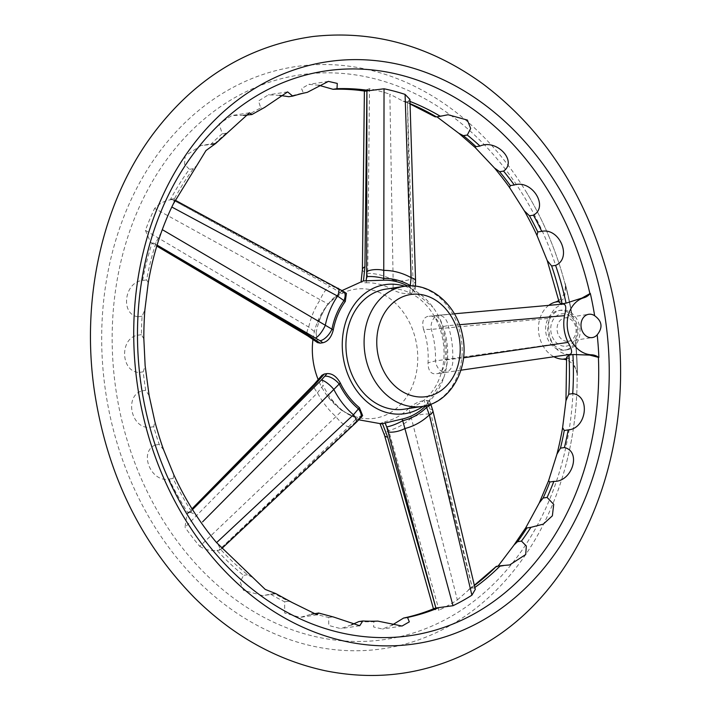 <?xml version="1.0" encoding="UTF-8"?>
<svg xmlns="http://www.w3.org/2000/svg" width="711" height="711" viewBox="0 0 711 711"><rect width="100%" height="100%" fill="white"/><g stroke="black" fill="none" stroke-linecap="round" stroke-linejoin="round"><path stroke-width="0.53" stroke-dasharray="3.56 2.67" d="M566.596 357.189L573.066 361.055L577.136 373.551A294.31 236.256 -98.7 0 1 566.631 462.159A294.31 236.256 -98.7 0 1 305.232 644.308A294.31 236.256 -98.7 0 1 101.691 341.28A294.31 236.256 -98.7 0 1 300.495 65.945A294.31 236.256 -98.7 0 1 525.109 190.113A294.31 236.256 -98.7 0 1 565.289 284.764L565.68 286.213L564.605 297.651L559.335 302.628M575.457 342.035A20.032 16.077 81.3 0 0 575.475 342A20.032 16.077 81.3 0 0 575.652 341.671C579.794 332.437 578.647 323.878 572.222 315.977A294.585 236.479 81.3 0 0 565.138 283.334L565.281 284.658A294.336 236.274 -98.7 0 1 571.964 315.702A20.032 16.077 81.3 0 0 571.946 315.675A20.032 16.077 81.3 0 0 558.739 310.52A20.032 16.077 81.3 0 0 545.835 332.517A20.032 16.077 81.3 0 0 564.41 350.176A20.032 16.077 81.3 0 0 564.783 350.123A20.032 16.077 81.3 0 0 575.457 342.035A294.31 236.256 -98.7 0 1 577.136 373.551A17.535 14.069 -98.7 0 0 566.729 359.979M577.154 373.666L577.368 374.973A294.585 236.479 81.3 0 0 575.652 341.671A294.585 236.479 81.3 0 1 577.368 374.973A17.535 14.069 -98.7 0 0 577.154 373.666A294.336 236.274 -98.7 0 0 575.475 342M558.819 300.389A17.535 14.069 -98.7 0 0 565.289 284.764A294.31 236.256 -98.7 0 1 571.946 315.675A20.032 16.077 81.3 0 1 572.222 315.977A294.585 236.479 81.3 0 0 565.138 283.334A17.535 14.069 -98.7 0 1 565.281 284.658M148.252 282.72L146.608 279.894A267.398 214.651 -98.7 0 1 156.127 242.175L161.539 231.697M173.84 202.857L174.222 199.693L172.222 199.578L336.579 288.355A12.327 3.599 118.5 0 1 338.16 288.222M172.169 199.578C165.93 200.058 160.082 202.999 154.634 208.403L320.217 299.758A12.327 3.786 118.9 0 1 329.984 286.266L172.222 199.578M317.506 342.613L316.075 332.881L308.716 327.096L145.408 230.355A272.74 218.944 -98.7 0 1 154.634 208.403M145.408 230.355L150.599 242.415L152.065 243.064A267.398 214.651 81.3 0 0 142.644 280.498C124.203 281.796 120.115 314.644 138.147 316.795A267.398 214.651 81.3 0 0 137.472 335.272C119.252 338.587 120.87 372.217 139.267 372.422A267.398 214.651 81.3 0 0 141.738 390.926C124.078 396.187 131.322 429.133 149.754 427.311A267.398 214.651 81.3 0 0 155.256 445.024C138.467 452.072 151.016 482.893 169.138 479.063A267.398 214.651 81.3 0 0 187.66 512.347L191.623 511.742A267.398 214.651 -98.7 0 1 173.102 478.459L173.866 474.895M163.637 449.85L159.22 444.419A267.398 214.651 -98.7 0 1 153.718 426.707L154.865 421.579M149.123 395.547L145.702 390.312A267.398 214.651 -98.7 0 1 143.231 371.817L145.133 365.632M143.844 338.951L141.436 334.668A267.398 214.651 -98.7 0 1 142.111 316.191L144.902 309.703M409.918 99.407L407.465 101.94L413.109 283.671A12.327 4.426 178.4 0 0 415.562 280.916M407.421 101.94L403.066 101.122L389.859 94.181L393.139 280.072A12.327 4.275 179 0 0 410.834 279.059L407.465 101.94M363.277 280.925L361.072 281.983L362.726 282.702L366.218 282.8L367.729 273.291L369.462 88.733A272.74 218.944 -98.7 0 1 389.859 94.181M369.462 88.733L364.387 90.448L365.152 91.115M318.812 85.258L308.832 84.369L301.553 88.537L303.313 92.954A267.398 214.651 81.3 0 0 288.782 96.705M279.619 95.354L268.447 94.83L258.52 100.953L260.724 107.965A267.398 214.651 81.3 0 0 247.348 115.422M243.589 115.36L231.884 115.52L219.166 123.785L222.196 133.792A267.398 214.651 81.3 0 0 210.545 144.626L201.124 145.479L185.153 155.896L184.54 164.357L189.402 169.316A267.398 214.651 81.3 0 0 170.551 199.276L174.515 198.671A267.398 214.651 -98.7 0 1 193.365 168.711L196.76 165.539M214.518 144.022A267.398 214.651 -98.7 0 1 226.16 133.188L228.4 131.659M251.312 114.818A267.398 214.651 -98.7 0 1 264.696 107.361L260.724 107.965M251.996 577.119L247.544 574.746A267.398 214.651 -98.7 0 1 220.721 549.532L217.993 544.262M201.435 523.02C197.782 516.533 193.907 512.969 189.784 512.338L192.521 509.591M192.494 509.538L189.784 512.338M189.73 512.347L186.993 513.92L185.029 527.304L317.479 392.783L323.078 385.38L321.959 375.266M362.619 415.606L357.686 417.188C353.065 417.037 347.981 414.78 342.444 410.425L199.729 546.315A272.74 218.944 -98.7 0 1 185.029 527.304M199.729 546.315C205.177 549.834 210.918 551.185 216.953 550.35A267.398 214.651 81.3 0 0 243.571 575.35L240.194 581.936L243.509 590.352L262.821 595.658L270.527 594.129A267.398 214.651 81.3 0 0 284.64 601.799L284.729 613.015L300.113 617.388L311.436 614.206M313.8 613.495A267.398 214.651 81.3 0 0 328.713 617.477L328.74 625.476L340.756 628.631L351.483 624.871M358.815 621.592A267.398 214.651 81.3 0 0 373.862 621.707L373.586 626.978L382.474 629.022L392.054 625.147M333.655 617.05L332.677 616.872A267.398 214.651 -98.7 0 1 317.764 612.891M291.626 602.253L288.604 601.195A267.398 214.651 -98.7 0 1 274.49 593.525M436.892 116.8L435.141 116.8M410.06 103.664A267.398 214.651 81.3 0 0 406.212 102.108L410.176 101.504L406.212 102.108M474.859 587.464A267.398 214.651 -98.7 0 1 474.228 587.908L475.303 589.339M434.599 608.376L433.666 609.558L439.034 610.18L388.721 430.582L384.758 421.721L379.958 423.56L381.487 423.863M425.925 405.83L429.391 400.542L424.138 400.649C419.028 401.262 413.944 403.804 408.878 408.274L457.351 599.977A272.74 218.944 -98.7 0 1 439.034 610.18M457.351 599.977L470.469 588.37A267.398 214.651 81.3 0 0 474.388 585.5M495.203 566.871L498.082 566.116M459.51 324.705L448.179 325.602L440.767 326.962C438.118 319.817 434.661 316.155 430.386 316.004L427.711 316.404C423.081 317.87 421.694 322.199 423.578 329.406L431.275 329.397L549.345 318.35C547.763 327.309 548.919 335.965 552.811 344.328L435.479 360.921L428.022 362.752C428.093 370.147 430.546 373.862 435.39 373.906L438.056 373.497C442.109 372.057 444.482 367.543 445.175 359.953L463.501 357.837M437.558 315.302L563.21 304.086L438.865 315.32A12.327 9.199 -95.2 0 0 431.275 329.397A79.863 64.114 -98.7 0 1 435.479 360.921A12.327 9.207 -98.2 0 0 446.419 372.297A12.327 9.207 -98.2 0 0 446.464 372.297L445.184 372.457A12.327 9.35 -98.2 0 0 452.703 359.508A80.183 64.363 -98.7 0 0 448.179 325.602A12.327 9.341 -95.1 0 0 437.914 315.257L437.914 315.257A12.327 9.341 -95.1 0 0 437.558 315.302L433.479 315.693A12.327 7.341 -95.7 0 1 433.701 315.666L433.479 315.693M307.276 92.35L303.313 92.954M226.16 133.188L222.196 133.792M212.785 144.289L210.545 144.626M193.365 168.711L189.402 169.316M174.515 198.671L170.551 199.276M157.095 245.091L153.647 243.073L156.127 242.175M152.065 243.064L153.612 243.082L157.078 245.144M146.608 279.894L142.644 280.498M142.111 316.191L138.147 316.795M141.436 334.668L137.472 335.272M143.231 371.817L139.267 372.422M145.702 390.312L141.738 390.926M153.718 426.707L149.754 427.311M159.22 444.419L155.256 445.024M173.102 478.459L169.138 479.063M191.623 511.742L187.66 512.347M356.015 422.618A12.327 3.795 46.7 0 1 354.531 422.956L218.81 550.296L220.721 549.532M216.953 550.35L218.766 550.305L348.728 426.733A12.327 3.982 46.4 0 1 335.788 416.459A79.863 64.114 -98.7 0 1 317.479 392.783A12.327 3.831 44.4 0 1 314.058 384.358M247.544 574.746L243.571 575.35M273.975 593.605L270.527 594.129M288.604 601.195L284.64 601.799M332.677 616.872L328.713 617.477M377.825 621.103L373.862 621.707M432.892 410.816A12.327 4.106 -13.5 0 0 429.826 408.985L472.344 587.97L474.228 587.908M470.469 588.37L472.3 587.979L428.857 414.166A12.327 3.946 -14.2 0 0 411.527 417.881A79.863 64.114 -98.7 0 1 388.721 430.582A12.327 4.195 -15.9 0 0 384.535 435.363M548.75 305.366A29.009 23.285 81.3 0 0 538.627 331.966A29.009 23.285 81.3 0 0 553.887 356.753M549.345 318.35C551.78 310.831 556.375 306.077 563.148 304.095M569.867 354.442C562.845 354.425 557.157 351.056 552.811 344.328M423.578 329.406A70.265 56.4 -98.7 0 1 428.022 362.752M440.767 326.962A70.265 56.4 -98.7 0 1 445.175 359.953M408.878 408.274A70.265 56.4 -98.7 0 1 384.758 421.721M425.898 405.777A70.265 56.4 -98.7 0 1 421.979 409.305M385.824 289.128A60.728 48.748 -98.7 0 1 386.953 288.977A60.728 48.748 -98.7 0 1 443.282 342.515A60.728 48.748 -98.7 0 1 404.15 409.198M404.799 286.24A65.261 52.392 -98.7 0 1 433.008 307.348A65.261 52.392 -98.7 0 1 443.753 377.745A65.261 52.392 -98.7 0 1 423.116 406.301M366.218 282.8A70.265 56.4 -98.7 0 1 393.094 289.972C399.155 293.056 404.728 294.15 409.812 293.243L414.86 291.697L410.087 287.28L410.247 285.875M402.808 283.707A70.265 56.4 -98.7 0 1 410.087 287.28M312.982 339.28A65.261 52.392 -98.7 0 1 316.288 325.105A65.261 52.392 -98.7 0 1 356.415 289.048A65.261 52.392 -98.7 0 1 415.082 378.216A65.261 52.392 -98.7 0 1 327.051 395.609A65.261 52.392 -98.7 0 1 318.261 379.816M316.075 332.881A70.265 56.4 -98.7 0 1 328.233 303.961C332.437 298.389 336.747 294.843 341.156 293.305L343.822 292.896L346.417 293.403M342.444 410.425A70.265 56.4 -98.7 0 1 323.078 385.38M460.915 370.2L446.464 372.297M362.406 269.487A12.327 4.515 -179.2 0 0 367.729 273.291A79.863 64.114 -98.7 0 1 393.139 280.072L393.094 289.972M306.876 332.712A12.327 3.635 120.8 0 1 308.716 327.096A79.863 64.114 -98.7 0 1 320.217 299.758L328.233 303.961M566.551 349.848A20.032 16.077 81.3 0 0 566.925 349.794A20.032 16.077 81.3 0 0 579.794 327.567A20.032 16.077 81.3 0 0 560.881 310.192A20.032 16.077 81.3 0 0 547.968 332.188A20.032 16.077 81.3 0 0 566.551 349.848M568.133 341.262A11.785 9.456 81.3 0 0 568.347 341.236A11.785 9.456 81.3 0 0 575.928 328.162A11.785 9.456 81.3 0 0 564.792 317.941A11.785 9.456 81.3 0 0 557.202 330.882A11.785 9.456 81.3 0 0 568.133 341.262M566.063 346.168A16.317 13.1 81.3 0 0 574.079 320.528A16.317 13.1 81.3 0 0 551.567 323.292A16.317 13.1 81.3 0 0 566.063 346.168M445.184 372.457L441.131 373.053A12.327 7.35 -98.3 0 0 446.588 359.748A71.989 57.787 -98.7 0 0 442.198 326.82A12.327 7.341 -95.7 0 0 433.701 315.666L454.4 313.791M430.777 404.221A12.327 1.982 -21.3 0 0 430.759 404.044L430.759 404.044A12.327 1.982 -21.3 0 0 428.2 403.804L429.826 408.985M360.353 418.175A12.327 6.123 41.7 0 1 358.113 419.294L354.531 422.956M336.579 288.355L340.996 291.012A12.327 5.928 123.8 0 1 343.564 291.474M413.109 283.671L412.887 289.057A12.327 2.311 -173.8 0 0 415.268 287.973L415.268 287.973A12.327 2.311 -173.8 0 0 411.607 285.884M573.066 361.055A285.502 229.182 -98.7 0 1 253.694 611.593A285.502 229.182 -98.7 0 1 189.757 132.424A285.502 229.182 -98.7 0 1 564.605 297.651M438.865 315.32L427.711 316.404M441.131 373.053L438.056 373.497M360.344 416.788L358.113 419.294M348.728 426.733L357.686 417.188M426.804 400.249L428.2 403.804M428.857 414.166L424.138 400.649M560.446 301.34L559.077 301.544M568.08 358.388L566.667 358.602M405.119 286.204A60.728 48.748 -98.7 0 1 461.448 339.742A60.728 48.748 -98.7 0 1 422.316 406.425M412.887 289.057L412.478 292.834M409.812 293.243L410.834 279.059M340.996 291.012L343.822 292.896M341.156 293.305L329.984 286.266M187.615 523.26C136.743 443.94 120.23 335.725 145.124 244.842M403.057 101.14L410.069 103.975M468.727 589.428L474.344 585.295M577.136 372.12C577.519 403.093 574.017 433.106 566.631 462.159M565.68 286.213C556.74 251.578 543.213 219.548 525.109 190.113M328.402 81.383L308.832 84.369M287.626 91.888L268.447 94.812M249.454 112.818L231.884 115.502M215.157 143.338L201.124 145.479M275.601 593.712L262.821 595.658M317.106 614.802L300.113 617.397M359.704 625.76L340.765 628.648M402.035 626.035L382.474 629.022M509.725 564.925L495.691 567.067M531.197 527.295L526.807 527.971M448.072 114.738L435.292 116.684M407.812 285.946L432.999 307.348M443.744 377.737L426.085 405.679M342.107 290.532L326.465 305.712L316.288 325.105M327.042 395.6L341.2 410.069L358.833 419.819M564.783 350.123L566.925 349.794M558.739 310.52L560.881 310.192M568.347 341.236L592.281 337.583M564.792 317.941L588.726 314.289M364.396 90.448L364.396 91.017M361.072 281.983L361.161 281.494M150.599 242.415L156.793 246.095M186.993 513.92L192.023 508.792M433.666 609.558L433.461 608.838M430.822 404.212L429.391 400.542M221.77 548.563L220.845 549.434M174.231 199.675L175.182 200.191M415.437 286.169L414.869 291.697"/><path stroke-width="1.07" d="M332.552 61.03A294.336 236.274 -98.7 0 1 595.738 273.833A294.336 236.274 -98.7 0 1 488.093 617.139A294.336 236.274 -98.7 0 1 187.615 523.26A294.336 236.274 -98.7 0 1 145.124 244.842A294.336 236.274 -98.7 0 1 332.552 61.03M598.866 357.473A285.991 229.573 81.3 0 0 597.196 334.81A11.785 9.456 -98.7 0 1 592.281 337.583A11.785 9.456 -98.7 0 1 592.059 337.609A11.785 9.456 -98.7 0 1 581.136 327.229A11.785 9.456 -98.7 0 1 588.726 314.289A11.785 9.456 -98.7 0 1 594.645 315.728A285.991 229.573 81.3 0 0 590.317 293.394A17.535 14.069 -98.7 0 1 583.927 297.749A29.009 23.285 81.3 0 0 567.511 328.793A29.009 23.285 81.3 0 0 591.588 354.798A17.535 14.069 -98.7 0 1 598.866 357.473L589.65 355.091L572.915 354.513A267.398 214.651 -98.7 0 1 572.719 393.601C590.734 395.751 586.682 428.617 568.222 429.897A267.398 214.651 -98.7 0 1 564.427 447.539C581.749 451.458 572.177 482.12 553.842 481.391A267.398 214.651 -98.7 0 1 547.097 497.424L553.709 504.348L552.376 515.813L543.275 524.14L530.868 527.349A267.398 214.651 -98.7 0 1 521.465 541.08L526.336 546.03L525.705 554.518L509.725 564.925L500.322 565.769A267.398 214.651 -98.7 0 1 474.859 587.464M594.645 315.728C602.146 321.221 602.999 327.575 597.196 334.81M409.998 101.557L410.176 101.504A267.398 214.651 -98.7 0 1 440.34 116.275L448.072 114.738L467.385 120.07L470.664 128.469L467.296 135.046A267.398 214.651 -98.7 0 1 479.996 146.066C496.518 138.601 517.848 161.228 503.557 171.102A267.398 214.651 -98.7 0 1 514.293 184.993C531.757 179.252 549.088 206.563 533.428 215.184A267.398 214.651 -98.7 0 1 541.729 231.342C559.833 227.52 572.408 258.315 555.611 265.372A267.398 214.651 -98.7 0 1 566.063 303.162L581.971 298.051L590.317 293.394M161.539 231.697L162.286 229.644L331.966 329.157A12.327 5.759 125.9 0 1 320.083 340.747L157.095 245.091M175.182 200.191L343.564 291.474A12.327 5.928 123.8 0 1 343.973 300.611L337.609 296.096L171.804 207.017A270.242 216.935 81.3 0 0 164.579 223.636A270.242 216.935 81.3 0 0 162.286 229.644M171.804 207.017L173.84 202.857M201.435 523.02A270.242 216.935 81.3 0 0 212.509 537.703C197.365 518.923 184.478 497.993 173.866 474.895L163.637 449.85C160.188 440.438 156.162 426.724 154.865 421.579L149.123 395.547L145.133 365.632L143.844 338.951C143.702 328.926 144.457 314.609 144.902 309.712M144.902 309.703L148.252 282.72C151.763 262.004 157.202 242.309 164.579 223.636M264.696 107.361L287.626 91.906L292.745 96.101A267.398 214.651 -98.7 0 1 307.276 92.35L328.402 81.383L337.272 83.418L337.005 88.697A267.398 214.651 -98.7 0 1 369.702 90.59L384.038 88.786L383.744 278.454A12.327 2.56 -172.1 0 0 366.663 276.721L366.92 90.875L364.921 266.812A12.327 4.515 -179.2 0 0 362.406 269.487L364.396 90.448M411.607 285.884A12.327 2.311 -173.8 0 0 410.283 285.538L411.118 277.663L405.074 94.403A270.242 216.935 81.3 0 0 384.038 88.786M405.074 94.403L409.918 99.407L415.562 280.916A12.327 4.426 178.4 0 0 411.118 277.663A80.183 64.363 -98.7 0 0 383.798 270.376A12.327 4.675 -179.9 0 0 367.045 271.38M365.152 91.115L365.49 91.159A267.398 214.651 81.3 0 0 358.708 90.279A267.398 214.651 81.3 0 0 333.041 89.302L318.812 85.258M292.745 96.101L288.782 96.705L279.619 95.354M173.262 204.021L205.994 150.528L215.637 143.524L249.454 112.836L251.907 114.515L243.589 115.36M215.637 143.524L212.785 144.289M273.975 593.605L275.77 593.596L265.221 589.41L216.588 542.626L353.447 414.797L358.415 408.861A12.327 6.123 41.7 0 1 360.353 418.175L362.628 415.615L359.446 407.705A70.265 56.4 -98.7 0 1 340.293 382.936L202.582 521.865M212.509 537.703A270.242 216.935 81.3 0 0 216.588 542.626M311.436 614.206L318.635 613.024L317.106 614.793L291.626 602.253M351.483 624.871L358.815 621.592L362.779 620.987L359.704 625.733L333.655 617.05L318.635 613.024M392.054 625.147L403.59 618.055A267.398 214.651 81.3 0 0 433.879 608.66L434.59 608.367M437.852 608.056L433.879 608.66L437.852 608.056A267.398 214.651 -98.7 0 1 407.554 617.45L409.314 621.858L402.044 626.035L377.825 621.103A267.398 214.651 -98.7 0 1 362.779 620.987M547.23 260.564L559.317 302.637L562.099 303.766A267.398 214.651 81.3 0 0 551.647 265.985L547.23 260.564L537.009 235.51L537.765 231.946A267.398 214.651 81.3 0 0 529.464 215.789L524.398 210.936L509.538 187.5L510.329 185.598A267.398 214.651 81.3 0 0 499.593 171.707L494.456 167.983L474.957 147.266L476.032 146.67A267.398 214.651 81.3 0 0 463.323 135.65L458.879 133.321L436.892 116.8M435.141 116.8L436.376 116.88A267.398 214.651 81.3 0 0 410.06 103.664M388.482 432.012A12.327 4.355 -15.2 0 0 404.897 428.529L453.014 605.719L435.887 608.003L386.704 426.92A12.327 2.231 -23 0 0 402.719 420.69L404.897 428.529A80.183 64.363 -98.7 0 0 429.426 414.869A12.327 4.106 -13.5 0 0 432.892 410.816L475.303 589.339L471.9 595.196L429.426 414.869L426.547 407.421A12.327 1.982 -21.3 0 0 430.777 404.221M453.014 605.719A270.242 216.935 81.3 0 0 471.9 595.196M433.666 609.558L384.535 435.363A12.327 4.195 -15.9 0 0 387.646 437.123L435.887 608.003M435.843 608.012L434.599 608.376M474.388 585.5A267.398 214.651 81.3 0 0 496.358 566.374L474.344 585.295M498.082 566.116L514.106 544.91L517.501 541.693A267.398 214.651 81.3 0 0 526.904 527.953L525.669 527.935L539.338 502.837L543.133 498.029A267.398 214.651 81.3 0 0 549.879 481.996L548.581 480.76L556.953 454.133L560.464 448.143A267.398 214.651 81.3 0 0 564.258 430.502L562.605 427.693L565.965 400.702L568.756 394.214A267.398 214.651 81.3 0 0 568.951 355.118L566.596 357.189L565.965 400.702M555.611 265.372L551.647 265.985M562.099 303.766L566.063 303.162M569.867 354.442L460.915 370.2M463.501 357.837L568.062 342.382C564.027 333.823 562.836 324.918 564.498 315.666L459.51 324.705M410.247 285.875L410.283 285.538A71.989 57.787 -98.7 0 0 383.744 278.454L383.505 280.187L363.277 280.925L342.107 290.532M365.49 91.159L366.876 90.875M337.005 88.697L333.041 89.302M366.92 90.875L369.702 90.59M333.246 330.091A70.265 56.4 -98.7 0 1 345.27 301.482L343.973 300.611A71.989 57.787 -98.7 0 0 331.966 329.157L333.246 330.091C331.326 337.343 327.869 341.564 322.847 342.755L320.19 343.164L317.506 342.613L307.507 335.77A12.327 3.635 120.8 0 1 306.876 332.712M407.554 617.45L403.59 618.055M500.322 565.769L496.358 566.374M521.465 541.08L517.501 541.693M530.868 527.349L526.904 527.953M547.097 497.424L543.133 498.029M553.842 481.391L549.879 481.996M564.427 447.539L560.464 448.143M568.222 429.897L564.258 430.502M572.719 393.601L568.756 394.214M572.915 354.513L568.951 355.118M558.819 300.389A17.535 14.069 -98.7 0 1 555.184 302.139A29.009 23.285 81.3 0 0 548.75 305.366M553.887 356.753A29.009 23.285 81.3 0 0 562.845 359.188A17.535 14.069 -98.7 0 1 566.729 359.979M563.21 304.086C566.098 304.264 566.534 308.121 564.498 315.666M568.062 342.382C572.017 349.243 572.639 353.26 569.92 354.434M541.729 231.342L537.765 231.946M533.428 215.184L529.464 215.789M514.293 184.993L510.329 185.598M503.557 171.102L499.593 171.707M479.996 146.066L476.032 146.67M467.296 135.046L463.323 135.65M440.34 116.275L436.376 116.88M358.833 419.819L381.487 423.863L402.035 419.072L402.719 420.69A71.989 57.787 -98.7 0 0 426.547 407.421L425.925 405.83M426.085 405.679L421.979 409.305A70.265 56.4 -98.7 0 1 402.035 419.072M422.316 406.425C451.103 402.755 469.829 367.534 462.497 335.281C457.111 305.73 431.239 282.454 405.217 286.186L403.99 286.355A60.728 48.748 -98.7 0 0 364.956 353.749A60.728 48.748 -98.7 0 0 422.316 406.425L404.15 409.198A60.728 48.748 -98.7 0 1 346.79 356.522A60.728 48.748 -98.7 0 1 385.824 289.128L403.99 286.355A60.728 48.748 -98.7 0 1 405.119 286.204M423.116 406.301A65.261 52.392 -98.7 0 1 345.706 368.236A65.261 52.392 -98.7 0 1 386.349 284.48A65.261 52.392 -98.7 0 1 404.799 286.24M383.505 280.187A70.265 56.4 -98.7 0 1 402.808 283.707L407.812 285.946M318.261 379.816A65.261 52.392 -98.7 0 1 312.982 339.28M346.417 293.403L345.27 301.482M192.023 508.792L314.058 384.358L321.95 375.257L324.305 374.013L326.971 373.613C332.09 373.284 336.534 376.395 340.293 382.936M192.521 509.591L321.354 380.038A12.327 3.644 44.7 0 1 333.77 389.335A80.183 64.363 -98.7 0 0 353.447 414.797A12.327 3.795 46.7 0 1 356.015 422.618L221.77 548.563M157.078 245.144L309.214 335.663A12.327 3.635 120.8 0 1 307.507 335.77L156.793 246.095M314.058 384.358A12.327 3.831 44.4 0 1 315.657 383.958L192.494 509.538M432.892 410.816L430.759 404.044M321.354 380.038L324.82 376.217A12.327 5.972 39.5 0 1 339.298 384.136A71.989 57.787 -98.7 0 0 358.415 408.861L359.446 407.705M338.16 288.222A12.327 3.599 118.5 0 1 337.609 296.096A80.183 64.363 -98.7 0 0 325.247 325.496A12.327 3.439 120.4 0 1 315.737 337.912M598.404 357.189A285.502 229.182 -98.7 0 1 388.739 637.536A285.502 229.182 -98.7 0 1 139.338 370.618A285.502 229.182 -98.7 0 1 330.348 70.3A285.502 229.182 -98.7 0 1 589.943 293.785M366.138 280.463L366.663 276.721M364.921 266.812L363.472 280.881M322.847 342.755L320.083 340.747M309.214 335.663L320.19 343.164M591.588 354.798L589.65 355.091M583.927 297.749L581.971 298.051M559.077 301.544L555.184 302.139M566.667 358.602L562.845 359.188M386.704 426.92L385.211 423.418M382.545 423.827L387.646 437.123M411.66 294.372A51.663 41.478 -98.7 0 1 457.564 366.796A51.663 41.478 -98.7 0 1 386.26 375.559A51.663 41.478 -98.7 0 1 411.66 294.372M324.82 376.217L326.971 373.613M324.305 374.013L315.657 383.958M313.204 36.483C248.335 45.531 194.796 78.246 152.589 134.646C102.375 202.342 80.894 298.638 94.412 391.014C106.952 473.57 140.378 542.555 194.681 597.951C233.128 635.918 276.641 660.181 325.22 670.74C379.603 681.671 431.044 673.664 479.561 646.717C596.289 583.758 650.636 409.252 603.87 261.968C580.603 186.558 540.333 127.233 483.053 84.014C430.164 45.735 373.551 29.898 313.204 36.483M410.069 103.975L435.123 116.817M365.303 91.141L358.708 90.279M251.916 114.524L265.123 107.157M291.634 602.235L275.77 593.596M537.001 235.51C533.09 226.773 525.953 213.531 524.398 210.936M509.52 187.508C504.606 180.301 494.349 167.734 494.456 167.983M474.939 147.293L458.879 133.321M514.089 544.893L525.66 527.935M539.32 502.828L548.581 480.76M556.935 454.125C559.361 445.246 562.294 429.959 562.605 427.693M361.072 281.983L362.406 269.487M384.535 435.363L379.958 423.56M563.485 304.05L454.4 313.791M356.015 422.618L360.353 418.175M346.426 293.394L343.564 291.474M415.562 280.916L415.437 286.169"/></g></svg>
